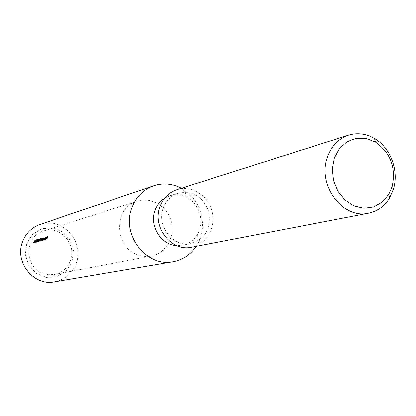 <?xml version="1.0" encoding="UTF-8"?>
<svg xmlns="http://www.w3.org/2000/svg" width="416" height="416" viewBox="0 0 416 416"><rect width="100%" height="100%" fill="white"/><g stroke="black" fill="none" stroke-linecap="round" stroke-linejoin="round"><path stroke-width="0.31" stroke-dasharray="2.08 1.56" d="M42.853 273.322C23.951 266.937 24.487 236.059 43.472 231.078C59.774 225.108 77.069 244.104 70.486 260.478C67.548 268.024 62.213 272.678 54.47 274.435L48.61 274.706L42.853 273.322M136.973 254.55C141.664 256.438 146.427 256.937 151.263 256.048C165.797 253.401 175.308 236.902 171.319 221.712C167.586 206.461 151.356 196.487 137.322 201.089C114.015 207.137 113.636 246.314 136.973 254.55M46.992 236.818L45.703 239.626L46.992 236.818L46.472 236.605L45.188 239.418L45.703 239.626M45.947 238.654L46.145 237.739L45.635 238.222L46.124 237.078L44.912 239.855L45.947 238.654L45.432 238.446L44.71 239.59L45.224 239.798M43.29 239.221L42.879 240.453L43.701 238.472L43.467 238.846L43.415 238.524L42.354 240.609L42.988 239.195L43.316 238.763L43.29 239.221L42.78 239.013L42.801 238.555L43.316 238.763M42.593 239.429L42.182 240.656L43.004 238.68L42.77 239.049L42.718 238.732L41.657 240.812L42.292 239.398L42.661 238.971L42.593 239.429L42.084 239.221L42.11 238.763L42.619 238.971M40.903 241.036L42.219 238.306L40.903 241.036L40.394 240.828L41.553 238.144L42.068 238.352M41.137 239.767L41.527 238.456L40.586 239.928L40.3 241.275L41.137 239.767L40.628 239.559L39.744 241.062L40.076 239.725L40.586 239.928M39.265 240.323L39.655 239.018L38.719 240.484L38.438 241.821L39.265 240.323L38.761 240.115L37.882 241.608L38.215 240.282L38.719 240.484M37.939 240.583L38.459 239.398L37.846 240.136L37.128 242.174L37.939 240.583L37.435 240.38L37.284 241.062L37.788 241.264M36.712 240.947L37.18 239.762L36.031 241.764L35.979 242.538L36.712 240.947L36.208 240.744L36.057 241.426L36.561 241.628M34.31 242.72L35.422 240.344L34.31 242.72L33.81 242.523L34.85 240.162L35.35 240.365M34.804 242.887L36.114 240.12L35.417 240.724L35.958 240.38L35.729 241.358L34.897 242.611L35.287 241.53L34.954 241.628L34.804 242.887L34.206 242.674L34.455 241.431L34.954 241.628M36.119 241.405L35.703 241.764L36.119 241.405L35.62 241.202L35.199 241.561L35.703 241.764M37.414 240.869L37.804 239.574L36.873 241.03L36.592 242.362L37.414 240.869L36.91 240.666L36.041 242.148L36.369 240.828L36.873 241.03M38.646 240.505L39.036 239.205L38.1 240.666L37.82 242.003L38.646 240.505L38.142 240.302L37.263 241.79L37.596 240.464L38.1 240.666M39.889 240.136L40.274 238.836L39.338 240.302L39.057 241.639L39.889 240.136L39.38 239.933L38.501 241.426L38.834 240.094L39.338 240.302M39.65 241.4L40.966 238.685L39.65 241.4L39.146 241.197L40.305 238.524L40.815 238.727M44.075 239.21L44.273 238.3L43.779 238.758L43.872 238.42L43.051 240.406L44.075 239.21L43.566 239.002L42.843 240.141L43.358 240.344M45.198 238.202L44.741 239.907L45.568 237.916L44.886 238.498L44.881 238.087L44.257 239.086L43.909 240.152L44.814 238.332L44.325 240.032L45.198 238.202L44.684 237.994L44.205 238.8L43.81 239.824L44.325 240.032M46.654 237.895L46.29 238.607L46.836 238.441L46.322 239.252L46.15 239.028L46.223 239.507L47.143 237.437L46.654 237.895L46.134 237.687L46.561 237.224L47.076 237.432M47.185 238.004L47.523 237.9L47.065 239.226L48.246 236.501L47.835 236.621L47.185 238.004L46.67 237.791L46.79 237.515L47.31 237.723M54.444 281.845C64.964 279.651 72.207 273.452 76.175 263.25C84.942 241.394 61.578 216.174 39.915 224.578M181.355 188.204L182.842 189.051C201.266 199.55 208.208 226.918 197.023 244.93L196.118 246.381M72.093 261.612L73.429 250.687L70.075 240.146L62.681 232.04L52.666 227.952L41.974 228.727L32.724 234.25L26.77 243.464L25.355 254.545L28.766 265.247L36.322 273.411L46.478 277.399L57.179 276.453L66.31 270.806L72.093 261.612M163.15 208.26C165.958 200.595 170.992 195.541 178.256 193.097C193.081 190.497 203.289 196.856 208.884 212.181C211.276 228.322 205.332 238.779 191.058 243.558C173.571 247.92 156.265 226.226 163.15 208.26M176.951 189.602C191.454 184.886 208.218 195.395 212.129 211.359C216.299 227.256 206.575 244.488 191.578 247.255M164.674 198.073L169.837 195.697C176.114 193.892 182.182 194.672 188.037 198.052C200.06 204.875 204.615 222.815 197.298 234.541C193.757 240.302 188.802 243.885 182.421 245.289L176.748 245.664M34.85 240.162L33.774 242.778L33.405 242.887L33.904 243.084M33.774 242.778L34.278 242.975M33.405 242.887L34.008 242.809M33.509 242.611L33.81 242.523M34.918 240.141L35.422 240.344M34.455 241.431L34.788 241.332L34.398 242.408L35.23 241.155L35.459 240.178L34.913 240.521L35.521 239.907L35.298 241.145L35.797 241.348M35.521 239.907L36.026 240.11M35.298 241.145L34.83 242.076L35.334 242.273M34.83 242.076L34.299 242.684M34.788 241.332L35.287 241.53M34.668 241.602L35.173 241.8M34.408 241.68L34.908 241.878M34.398 242.408L34.897 242.611M35.23 241.155L35.729 241.358M35.386 240.172L35.89 240.375M34.882 240.692L35.386 240.89M34.913 240.521L35.417 240.724M35.506 241.472L36.005 241.675M35.199 241.561L35.818 241.493M35.313 241.29L35.62 241.202M36.057 241.426L35.376 242.102L36.119 240.297L36.676 239.559L37.18 239.762M36.119 240.297L36.624 240.5M36.676 239.559L36.582 240.152L37.086 240.354M36.582 240.152L36.208 240.744M35.474 242.341L35.979 242.538M35.376 242.102L35.875 242.304M35.532 241.566L36.031 241.764M35.979 240.812L36.483 241.015M36.546 239.824L36.114 240.656L36.546 239.824L37.092 240.027L36.618 240.859L37.05 240.027M36.509 240.178L37.014 240.38M36.145 240.661L36.65 240.864M36.197 240.266L36.696 240.469M36.026 240.932L35.521 242.055L36.078 240.937L36.577 241.14L36.078 242.263L36.53 241.134M35.984 241.457L36.488 241.66M35.573 242.06L36.078 242.263M35.599 241.55L36.098 241.748M36.088 242.159L36.592 242.362M36.369 240.828L37.294 239.372L37.804 239.574M37.294 239.372L36.91 240.666M36.187 241.878L37.159 239.637L36.156 241.878L36.691 242.081L37.695 239.85L36.691 242.081M36.197 241.467L36.696 241.67M36.442 240.807L36.946 241.01M37.159 239.637L37.664 239.84M37.284 241.062L36.592 241.743L37.341 239.933L37.903 239.19L38.407 239.392M37.341 239.933L37.846 240.136M37.903 239.19L37.809 239.788L38.314 239.99M37.809 239.788L37.435 240.38M36.696 241.977L37.201 242.18M36.592 241.743L37.097 241.946M36.748 241.202L37.253 241.405M37.206 240.448L37.71 240.651M37.773 239.455L37.336 240.292L37.814 239.46L38.319 239.663L37.877 240.495L38.277 239.658M37.731 239.814L38.241 240.016M37.372 240.292L37.877 240.495M37.419 239.902L37.924 240.105M37.253 240.568L36.743 241.696L37.3 240.573L37.804 240.776L37.3 241.904L37.757 240.77M37.211 241.093L37.716 241.296M36.8 241.701L37.3 241.904M36.821 241.186L37.326 241.389M37.315 241.8L37.82 242.003M37.596 240.464L38.527 239.002L39.036 239.205M38.527 239.002L38.142 240.302M37.414 241.519L38.392 239.268L37.419 241.103L37.383 241.514L37.887 241.717L38.927 239.481L37.918 241.722M37.419 241.103L37.924 241.306M37.669 240.443L38.173 240.646M38.392 239.268L38.896 239.47M37.929 241.618L38.438 241.821M38.215 240.282L39.146 238.815L39.655 239.018M39.146 238.815L38.761 240.115M38.033 241.337L39.005 239.08L38.038 240.921L37.996 241.332L38.506 241.535L39.546 239.294L38.537 241.54M38.038 240.921L38.542 241.124M38.288 240.256L38.792 240.464M39.005 239.08L39.515 239.288M38.548 241.436L39.057 241.639M38.834 240.094L39.764 238.628L40.274 238.836M39.764 238.628L39.38 239.933M38.652 241.155L39.629 238.898L38.657 240.739L38.615 241.15L39.125 241.353L40.165 239.106L39.156 241.358M38.657 240.739L39.161 240.942M38.906 240.074L39.411 240.276M39.629 238.898L40.139 239.101M40.305 238.524L40.752 238.976M40.368 238.732L40.877 238.935M40.243 238.768L39.218 241.176L39.723 241.379M40.451 238.477L40.966 238.685M39.796 241.067L40.3 241.275M40.076 239.725L41.012 238.254L41.527 238.456M41.012 238.254L40.628 239.559M39.894 240.786L40.908 238.529L39.9 240.37L39.863 240.786L40.404 240.994L41.418 238.737L40.404 240.994M39.9 240.37L40.409 240.578M40.149 239.704L40.659 239.907M40.877 238.519L41.387 238.727M41.553 238.144L42.006 238.597M41.621 238.352L42.13 238.56M41.496 238.394L40.466 240.807L40.976 241.01M41.704 238.103L42.219 238.306M42.11 238.763L41.148 240.609L42.489 238.472L41.6 240.474L42.11 240.682M41.673 240.453L42.182 240.656M41.6 240.474L42.084 239.221M41.782 239.195L42.292 239.398M41.22 240.583L41.73 240.791M41.148 240.609L41.657 240.812M42.203 238.529L42.718 238.732M42.255 238.846L42.77 239.049M42.416 238.493L42.931 238.701M42.489 238.472L43.004 238.68M42.801 238.555L41.839 240.401L43.186 238.264L42.297 240.271L42.806 240.474M42.37 240.245L42.879 240.453M42.297 240.271L42.78 239.013M42.474 238.987L42.988 239.195M41.917 240.38L42.427 240.588M41.839 240.401L42.354 240.609M42.9 238.321L43.415 238.524M42.952 238.638L43.467 238.846M43.113 238.285L43.628 238.493M43.186 238.264L43.701 238.472M42.843 240.141L42.739 239.829L42.536 240.198L43.358 238.212L43.264 238.55L43.779 238.758M43.43 238.191L43.945 238.399M43.264 238.55L43.69 238.082L44.205 238.29M43.69 238.082L43.566 239.002M42.739 239.829L43.254 240.032M42.614 240.178L43.124 240.38M42.536 240.198L43.051 240.406M43.358 238.212L43.872 238.42M43.581 238.321L42.879 239.881L43.633 238.326L44.143 238.54L43.446 240.1L44.096 238.529M43.488 239.028L44.002 239.231M42.931 239.892L43.446 240.1M42.999 239.179L43.508 239.382M43.81 239.824L44.304 238.124L43.394 239.944L43.742 238.878L44.366 237.879L44.372 238.29L45.048 237.708L44.153 239.725L44.668 239.928M44.226 239.699L44.741 239.907M44.153 239.725L44.684 237.994M43.737 239.845L44.252 240.053M44.268 238.118L44.782 238.326M43.394 239.944L43.909 240.152M43.321 239.97L43.836 240.172M44.366 237.879L44.881 238.087M44.372 238.29L44.886 238.498M44.782 237.754L45.297 237.962M44.86 237.817L45.375 238.025M44.819 238.066L45.334 238.274M44.975 237.728L45.49 237.936M45.048 237.708L45.568 237.916M44.71 239.59L44.6 239.278L44.398 239.652L45.604 236.87L45.12 238.014L45.635 238.222M45.682 236.85L46.197 237.058M45.12 238.014L45.557 237.526L46.077 237.734M45.557 237.526L45.432 238.446M44.6 239.278L45.115 239.486M44.47 239.626L44.985 239.834M44.398 239.652L44.912 239.855M45.604 236.87L46.124 237.078M45.448 237.765L44.746 239.33L45.5 237.77L46.015 237.983L45.313 239.548L45.963 237.973M45.354 238.472L45.869 238.68M44.798 239.34L45.313 239.548M44.86 238.623L45.375 238.831M45.266 239.398L45.781 239.606M45.188 239.418L46.4 236.631L46.92 236.839M46.561 237.224L45.63 239.283L46.322 238.233L46.836 238.441M45.807 239.044L46.322 239.252M46.322 238.233L45.776 238.394L46.29 238.607M45.776 238.394L46.134 237.687M46.634 237.52L47.148 237.728M46.415 238.165L46.935 238.373M45.708 239.299L46.223 239.507M45.635 238.82L46.15 239.028M45.744 238.685L46.259 238.893M45.952 238.129L46.415 237.988L46.498 237.474L45.952 238.129L46.467 238.337L47.039 237.812L46.467 238.337M46.446 237.468L46.961 237.676M46.519 237.604L47.039 237.812M46.415 237.988L46.935 238.196M46.79 237.515L47.726 236.288L46.472 239.039L46.987 239.247M46.55 239.018L47.065 239.226M46.472 239.039L47.003 237.692L47.523 237.9M46.498 237.474L47.013 237.682L46.67 237.791M47.128 237.411L47.642 237.624M47.512 236.584L48.032 236.798M47.18 236.683L47.694 236.896M47.315 236.413L47.835 236.621M47.726 236.288L48.246 236.501M36.842 240.687L37.346 240.89M38.069 240.323L38.574 240.526M38.688 240.136L39.198 240.344M39.307 239.954L39.816 240.157M40.555 239.58L41.064 239.788M41.876 239.751L42.385 239.954M41.584 239.647L42.094 239.85M41.543 239.585L42.052 239.793M42.572 239.543L43.082 239.751M42.276 239.439L42.791 239.647M42.234 239.382L42.749 239.585M44.476 238.872L44.99 239.08M44.205 238.8L44.72 239.008M44.034 239.06L44.548 239.268M43.82 238.857L44.33 239.065M43.742 238.878L44.257 239.086M54.47 274.435L151.263 256.048M43.472 231.078L137.322 201.089M178.256 193.097L169.837 195.697M191.058 243.558L182.421 245.289M188.037 198.052L182.842 189.051M197.298 234.541L197.023 244.93M35.61 239.918L36.114 240.12M34.206 242.674L34.705 242.876M34.32 242.398L34.819 242.601M35.459 240.178L35.963 240.38M36.728 239.564L37.232 239.767M35.402 242.33L35.906 242.533M36.587 239.824L37.092 240.027M36.114 240.656L36.618 240.859M36.078 240.937L36.577 241.14M35.521 242.055L36.026 242.258M36.036 242.154L36.54 242.356M37.341 239.377L37.846 239.58M36.156 241.878L36.66 242.081M37.19 239.642L37.695 239.845M37.955 239.195L38.459 239.398M36.624 241.972L37.128 242.174M37.814 239.46L38.319 239.663M37.336 240.292L37.846 240.495M37.3 240.573L37.804 240.776M36.743 241.696L37.248 241.899M37.263 241.79L37.768 241.992M38.574 239.008L39.078 239.21M37.383 241.514L37.887 241.717M38.423 239.273L38.927 239.476M37.882 241.608L38.386 241.81M39.192 238.82L39.702 239.023M37.996 241.332L38.506 241.535M39.042 239.086L39.546 239.288M38.501 241.426L39.005 241.634M39.811 238.633L40.321 238.836M38.615 241.15L39.125 241.353M39.66 238.898L40.17 239.106M39.744 241.062L40.253 241.264M41.059 238.259L41.574 238.462M39.863 240.786L40.368 240.989M40.908 238.524L41.418 238.732M42.151 238.768L42.661 238.971M42.26 238.534L42.775 238.742M42.843 238.56L43.358 238.768M42.957 238.326L43.472 238.534M43.758 238.087L44.273 238.295M42.775 240.131L43.285 240.339M43.633 238.326L44.143 238.534M42.879 239.886L43.394 240.089M44.72 237.999L45.23 238.207M44.304 238.118L44.819 238.326M44.408 237.884L44.923 238.092M44.834 237.765L45.349 237.973M45.63 237.531L46.145 237.739M44.637 239.58L45.152 239.788M45.5 237.77L46.015 237.978M44.741 239.335L45.256 239.543M46.628 237.229L47.148 237.437M45.63 239.288L46.145 239.496M45.75 239.034L46.264 239.247"/><path stroke-width="0.62" d="M153.738 185.708L39.915 224.578C31.652 227.594 25.87 233.329 22.568 241.784C14.274 262.023 33.774 286.296 54.444 281.845L173.03 261.747C146.702 267.509 121.3 235.014 131.726 208.239C135.866 197.07 143.203 189.561 153.738 185.708C163.15 182.686 172.359 183.518 181.355 188.204M196.118 246.381C190.44 254.79 182.744 259.912 173.03 261.747M368.451 213.257L191.578 247.255C171.636 252.08 152.012 227.318 159.869 206.856C163.051 198.172 168.745 192.421 176.951 189.602L348.639 135.164C357.443 132.553 366.075 133.687 374.525 138.564C390.53 147.737 399.136 170.706 393.468 188.963L389.589 197.922C384.483 206.242 377.437 211.349 368.451 213.257C343.174 219.502 317.47 185.588 327.153 158.049C331.063 146.385 338.224 138.757 348.639 135.164M176.748 245.664C161.21 245.242 149.157 225.982 154.944 210.61C156.853 205.197 160.092 201.016 164.674 198.073M392.168 186.451C396.141 167.674 390.588 152.901 375.502 142.126L365.981 138.445L356.117 138.341L346.939 141.856L339.414 148.658L334.355 158.064L332.332 169.088L333.57 180.549L337.943 191.209L344.978 199.935L353.907 205.79L363.766 208.187L373.516 206.898L382.132 202.103L388.747 194.329L392.168 186.451M375.502 142.126L374.525 138.564M388.747 194.329L389.589 197.922"/></g></svg>
